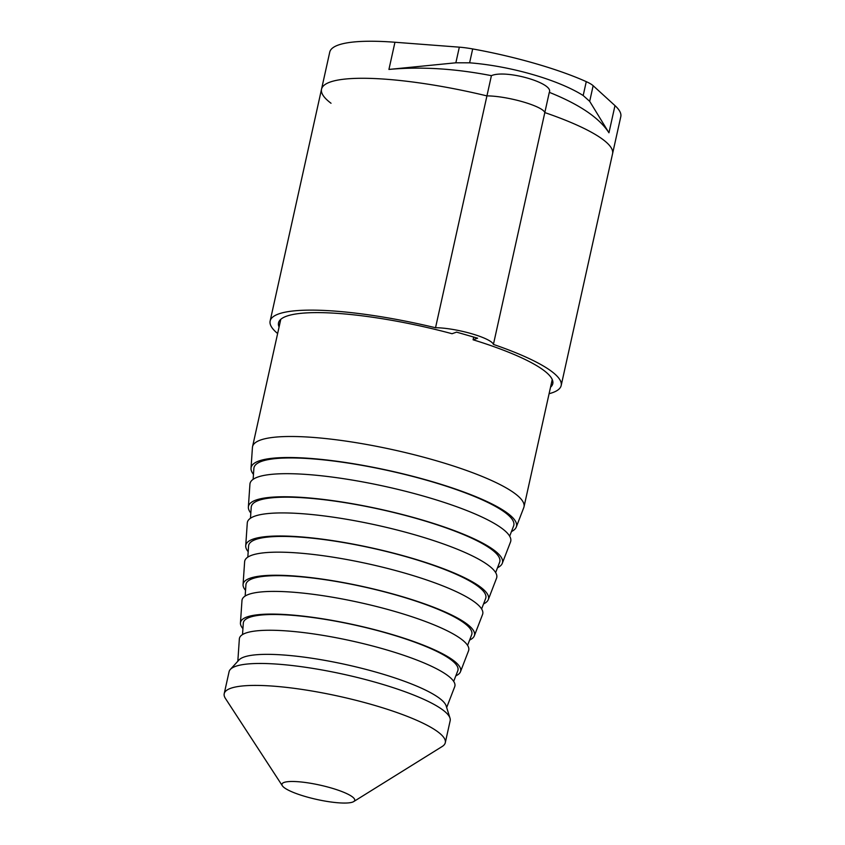 <?xml version="1.0" encoding="UTF-8"?>
<svg xmlns="http://www.w3.org/2000/svg" width="845" height="845" viewBox="0 0 845 845"><rect width="100%" height="100%" fill="white"/><g stroke="black" fill="none" stroke-linecap="round" stroke-linejoin="round"><path stroke-width="1.27" d="M455.856 62.794L459.331 47.162A34.402 6.771 12.5 0 1 472.682 48.936L469.609 62.815L455.856 62.794L388.932 69.427C420.768 66.48 454.927 68.561 491.41 75.659L486.931 95.897A34.455 6.781 12.5 0 1 522.77 101.801A34.455 6.781 12.5 0 1 544.814 112.575L493.417 344.411A34.455 6.781 -167.5 0 0 471.373 333.648A34.455 6.781 -167.5 0 0 435.534 327.744L486.931 95.897A149.058 29.364 -167.5 0 0 321.533 89.179A149.058 29.364 -167.5 0 0 331.029 103.259M491.41 75.659C505.997 69.269 554.214 83.159 549.303 92.337C579.522 104.442 599.411 117.93 608.949 132.792L614.98 105.614A149.058 29.364 12.5 0 1 620.79 116.663L612.572 153.695A149.058 29.364 -167.5 0 0 544.814 112.575A149.058 29.364 -167.5 0 1 612.572 153.695L561.175 385.542A149.058 29.364 12.5 0 1 549.092 393.707M279.072 327.036A140.46 27.663 -167.5 0 1 278.523 322.874A140.46 27.663 -167.5 0 1 452.043 333.722L456.553 332.127L477.605 338.19L473.094 339.785L473.696 337.06M550.528 387.221A140.46 27.663 -167.5 0 0 552.778 383.683A140.46 27.663 -167.5 0 0 473.094 339.785M493.417 344.411A149.058 29.364 12.5 0 1 561.175 385.542M277.635 333.532A149.058 29.364 12.5 0 1 270.136 321.015A149.058 29.364 12.5 0 1 435.534 327.744M549.303 92.337L544.814 112.575A34.455 6.781 12.5 0 0 522.77 101.801A34.455 6.781 12.5 0 0 486.931 95.897A149.058 29.364 -167.5 0 0 321.533 89.179L270.136 321.015M321.533 89.179L329.74 52.136A149.058 29.364 12.5 0 1 394.953 42.25L459.331 47.162M469.609 62.815C510.454 65.984 558.165 79.726 583.187 95.527L586.272 81.648A127.965 25.202 -167.5 0 0 472.682 48.936M586.272 81.648A34.402 6.771 12.5 0 1 593.148 85.704L589.683 101.337L608.949 132.792M614.98 105.614L593.148 85.704M583.187 95.527L589.683 101.337M253.468 474.394A135.908 26.776 12.5 0 1 251.018 468.246L252.433 447.459A139.024 27.389 12.5 0 1 252.549 446.656A139.024 27.389 12.5 0 1 394.214 450.005A139.024 27.389 12.5 0 1 524.006 506.831A139.024 27.389 12.5 0 1 523.773 507.613L516.284 527.048A135.908 26.776 12.5 0 1 511.457 531.589M282.357 785.776L225.435 698.456A113.23 22.308 12.5 0 1 224.21 693.682L229.079 671.733A113.23 22.308 12.5 0 1 230.336 669.43L238.987 659.977A106.776 21.03 12.5 0 1 346.608 664.73A106.776 21.03 12.5 0 1 446.149 705.902L450.005 718.123A113.23 22.308 12.5 0 1 450.163 720.743L445.294 742.692A113.23 22.308 12.5 0 1 442.178 746.505L353.685 801.588A37.264 7.341 12.5 0 1 352.545 802.116A37.264 7.341 12.5 0 1 314.784 798.99A37.264 7.341 12.5 0 1 282.357 785.776A37.264 7.341 12.5 0 1 283.614 782.618A37.264 7.341 12.5 0 1 319.917 785.1A37.264 7.341 12.5 0 1 353.875 798.198A37.264 7.341 12.5 0 1 353.685 801.588M237.825 661.255L239.346 638.957A110.346 21.738 12.5 0 1 351.869 640.975A110.346 21.738 12.5 0 1 454.705 686.7L446.667 707.55M224.21 693.682A113.23 22.308 12.5 0 1 339.584 696.417A113.23 22.308 12.5 0 1 445.294 742.692M230.336 669.43A113.23 22.308 12.5 0 1 344.454 674.468A113.23 22.308 12.5 0 1 450.005 718.123M242.526 634.574L243.297 623.177A109.903 21.653 12.5 0 1 355.375 625.184A109.903 21.653 12.5 0 1 457.8 670.729L453.68 681.387M242.927 628.638A112.734 22.202 12.5 0 1 240.445 622.976A112.734 22.202 12.5 0 1 355.407 625.046A112.734 22.202 12.5 0 1 460.472 671.754A112.734 22.202 12.5 0 1 455.825 675.831M240.445 622.976L241.976 600.563A116.092 22.868 12.5 0 1 360.361 602.686A116.092 22.868 12.5 0 1 468.553 650.787L460.472 671.754M245.156 596.052L245.927 584.782A115.649 22.783 12.5 0 1 363.857 586.895A115.649 22.783 12.5 0 1 471.647 634.817L467.581 645.358M245.546 590.37A118.49 23.343 12.5 0 1 243.064 584.582A118.49 23.343 12.5 0 1 363.889 586.757A118.49 23.343 12.5 0 1 474.32 635.852A118.49 23.343 12.5 0 1 469.63 640.045M243.064 584.582L244.627 561.777A121.902 24.009 12.5 0 1 368.938 564.006A121.902 24.009 12.5 0 1 482.548 614.526L474.32 635.852M247.817 557.14L248.578 545.997A121.458 23.924 12.5 0 1 372.434 548.225A121.458 23.924 12.5 0 1 485.632 598.556L481.608 608.97M248.187 551.711A124.299 24.484 12.5 0 1 245.715 545.807A124.299 24.484 12.5 0 1 372.465 548.078A124.299 24.484 12.5 0 1 488.304 599.58A124.299 24.484 12.5 0 1 483.572 603.9M245.715 545.807L247.279 523.002A127.711 25.16 12.5 0 1 377.514 525.337A127.711 25.16 12.5 0 1 496.533 578.255L488.304 599.58M250.469 518.238L251.229 507.222A127.268 25.065 12.5 0 1 381.01 509.546A127.268 25.065 12.5 0 1 499.617 562.284L495.645 572.583M250.828 513.063A130.098 25.625 12.5 0 1 248.367 507.021A130.098 25.625 12.5 0 1 381.042 509.408A130.098 25.625 12.5 0 1 502.289 563.319A130.098 25.625 12.5 0 1 497.515 567.745M248.367 507.021L249.93 484.217A133.521 26.301 12.5 0 1 386.08 486.657A133.521 26.301 12.5 0 1 510.517 541.983L502.289 563.319M253.13 479.326L253.88 468.436A133.077 26.216 12.5 0 1 389.587 470.876A133.077 26.216 12.5 0 1 513.602 526.012L509.672 536.205M251.018 468.246A135.908 26.776 12.5 0 1 389.619 470.728A135.908 26.776 12.5 0 1 516.284 527.048M388.932 69.427L394.953 42.25M524.006 506.831L552.239 379.521M252.549 446.656L280.783 319.336"/></g></svg>
